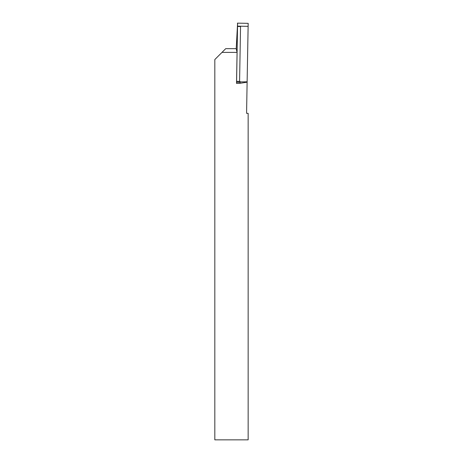 <?xml version="1.0" encoding="UTF-8"?>
<svg xmlns="http://www.w3.org/2000/svg" width="463" height="463" viewBox="0 0 463 463"><rect width="100%" height="100%" fill="white"/><g stroke="black" fill="none" stroke-linecap="round" stroke-linejoin="round"><path stroke-width="0.69" d="M236.524 83.404L237.068 52.383L221.997 52.383L214.82 59.553L214.82 439.85L248.145 439.85L248.145 113.337L246.576 113.308L247.115 82.183L240.008 83.317L240.06 82.269L236.581 82.206L236.524 83.404L240.008 83.317M221.997 52.383L225.724 48.656L236.211 48.656M237.068 52.383L236.211 48.69L237.588 23.156L236.605 81.349L239.585 81.401L240.754 81.939L240.06 82.269M237.369 23.15L248.18 23.341L237.588 23.156L248.18 23.341L248.122 26.339L237.536 26.154L237.588 23.156M236.581 82.206L236.605 81.349M247.097 83.323L248.18 23.341M237.565 26.489L240.54 26.541L239.585 81.401M247.167 81.847L240.754 81.939M240.54 26.541L237.542 26.489M240.621 81.91L247.167 81.812M237.536 26.154L248.122 26.339"/></g></svg>
